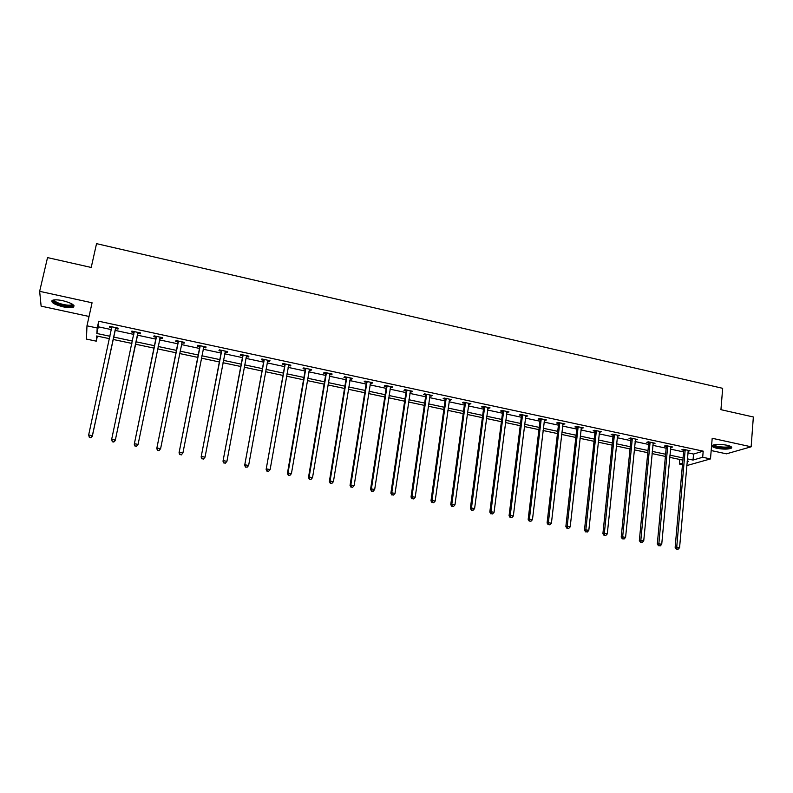 <?xml version="1.0" encoding="UTF-8"?>
<svg xmlns="http://www.w3.org/2000/svg" width="793" height="793" viewBox="0 0 793 793"><rect width="100%" height="100%" fill="white"/><g stroke="black" fill="none" stroke-linecap="round" stroke-linejoin="round"><path stroke-width="1.19" d="M63.034 306.822C67.871 307.803 71.301 307.932 73.352 307.188C75.325 305.246 71.816 303.085 62.825 300.696C57.968 299.704 54.519 299.566 52.467 300.299C50.524 302.292 54.053 304.462 63.034 306.822M716.852 448.273C723.394 449.433 728.222 449.393 731.315 448.164C732.484 447.173 731.057 446.201 727.042 445.24C720.46 444.08 715.633 444.11 712.56 445.339C711.38 446.34 712.818 447.321 716.852 448.273M97.37 336.123L96.27 341.159L86.437 339.087L86.972 325.814L97.232 328.005L96.835 333.476L109.979 336.272M711.182 450.553L726.438 453.834L751.14 446.796L753.35 416.989L720.936 409.674L722.671 388.322L96.538 243.649L91.215 267.459L47.53 257.596L39.65 291.328L41.127 306.138L89.044 316.466M687.888 452.843L693.548 454.052L703.193 451.158L702.687 457.254L710.488 458.919L686.778 465.57M682.476 464.668L679.403 464.024L682.614 463.092M679.809 459.474L679.403 464.024M703.193 451.158L98.719 321.224L98.292 326.805L111.416 329.61M115.094 330.394L133.799 334.388M137.367 335.152L155.914 339.117M159.502 339.89L177.81 343.795M181.428 344.578L199.499 348.434M203.157 349.217L220.999 353.034M224.687 353.817L242.301 357.584M246.018 358.386L263.405 362.094M267.152 362.897L284.32 366.564M288.097 367.377L305.037 370.995M308.854 371.818L325.586 375.386M329.432 376.209L345.936 379.738M349.812 380.571L366.118 384.06M370.014 384.892L386.112 388.332M390.047 389.175L405.937 392.565M409.892 393.417L425.583 396.768M429.568 397.62L445.061 400.931M449.066 401.783L464.361 405.054M468.395 405.917L483.502 409.148M487.556 410.021L502.475 413.203M506.558 414.075L521.288 417.227M525.392 418.109L539.944 421.212M544.067 422.094L558.431 425.167M562.584 426.059L576.769 429.092M580.942 429.975L594.948 432.978M599.141 433.87L612.979 436.824M617.192 437.726L630.851 440.65M635.084 441.552L648.585 444.437M652.837 445.349L666.16 448.194M670.442 449.116L683.596 451.921M688.037 451.158L690.059 450.761L683.378 449.324L681.802 449.819L683.606 450.206M670.591 447.421L672.633 447.024L665.892 445.577L664.356 446.082L666.17 446.469M652.996 443.644L655.058 443.257L648.258 441.8L646.771 442.316L648.595 442.702M635.262 439.847L637.334 439.461L630.485 437.984L629.027 438.519L630.871 438.906M617.37 436.021L619.462 435.625L612.553 434.148L611.145 434.683L613.009 435.079M599.33 432.155L601.441 431.759L594.472 430.272L593.105 430.817L594.978 431.223M581.13 428.26L583.271 427.863L576.243 426.356L574.915 426.921L576.808 427.328M562.782 424.324L564.943 423.938L557.856 422.421L556.567 422.996L558.48 423.403M544.276 420.359L546.456 419.973L539.309 418.436L538.06 419.031L539.993 419.447M525.61 416.365L527.811 415.978L520.605 414.432L519.405 415.036L521.348 415.453M506.786 412.33L509.007 411.944L501.731 410.387L500.581 411.002L502.544 411.418M502.841 411.488L503.515 411.626M487.794 408.266L490.044 407.88L482.699 406.303L481.599 406.938L483.571 407.364M483.869 407.424L484.513 407.562M468.633 404.162L470.903 403.776L463.509 402.19L462.448 402.834L464.44 403.26M464.718 403.32L465.342 403.459M449.314 400.019L451.604 399.642L444.139 398.036L443.128 398.701L445.141 399.127M445.408 399.186L446.003 399.315M429.816 395.846L431.164 396.133L432.135 395.469L424.602 393.853L423.64 394.527L425.672 394.964M425.93 395.013L426.495 395.132M410.159 391.633L411.567 391.94L412.499 391.256L404.896 389.631L403.984 390.315L406.036 390.751M406.284 390.8L406.809 390.919M390.315 387.39L391.801 387.708L392.684 387.004L385.011 385.358L384.159 386.062L386.221 386.508M370.301 383.098L371.858 383.435L372.69 382.722L364.949 381.066L364.146 381.78L366.227 382.226M350.1 378.776L351.745 379.123L352.518 378.4L344.717 376.725L343.964 377.458L346.065 377.904M329.729 374.405L331.444 374.782L332.168 374.038L324.287 372.343L323.594 373.097L325.715 373.553M309.171 370.004L310.965 370.39L311.629 369.627L303.679 367.932L303.035 368.695L305.176 369.151M288.424 365.563L290.297 365.96L290.912 365.186L282.893 363.472L282.298 364.255L284.459 364.711M267.489 361.073L269.451 361.499L269.997 360.706L261.908 358.971L261.373 359.764L263.554 360.24M246.355 356.553L248.407 356.989L248.903 356.186L240.735 354.431L240.259 355.244L242.46 355.72M225.034 351.983L227.165 352.439L227.611 351.616L219.364 349.852L218.947 350.684L221.168 351.16M203.523 347.374L205.734 347.849L206.111 347.007L197.794 345.223L197.437 346.075L199.677 346.551M181.855 342.735L184.105 343.22L184.422 342.358L176.026 340.564L175.739 341.426L177.999 341.912M159.998 338.056L162.278 338.542L162.535 337.669L154.06 335.855L153.822 336.738L156.112 337.223M137.942 333.328L140.242 333.823L140.44 332.931L131.886 331.097L131.717 331.999L134.017 332.495M115.679 328.56L117.998 329.065L118.127 328.153L109.493 326.3L109.394 327.212L111.724 327.717M86.972 325.814L92.067 302.787L39.65 291.328M98.719 321.224L97.232 328.005M751.14 446.796L712.193 438.281L710.488 458.919M109.464 338.68L96.647 335.964L96.27 341.159M687.105 461.784L688.631 461.338L687.174 461.03M682.872 460.118L669.688 457.333M665.406 456.421L652.054 453.596M647.792 452.694L634.271 449.829M630.029 448.927L616.339 446.033M612.117 445.131L598.249 442.197M594.046 441.304L580.01 438.341M575.837 437.449L561.622 434.445M557.459 433.563L543.066 430.51M538.933 429.637L524.351 426.545M520.238 425.682L505.478 422.55M501.394 421.688L486.446 418.516M482.372 417.663L467.236 414.452M463.201 413.599L447.867 410.348M443.852 409.495L428.319 406.214M424.334 405.362L408.613 402.031M404.648 401.199L388.719 397.818M384.783 396.986L368.646 393.576M364.74 392.743L348.405 389.284M344.519 388.461L327.975 384.952M324.119 384.139L307.357 380.59M303.531 379.778L286.551 376.189M282.754 375.386L265.556 371.739M261.799 370.946L244.373 367.248M240.646 366.465L222.992 362.728M219.294 361.945L201.412 358.158M197.754 357.375L179.634 353.539M176.006 352.776L157.658 348.89M154.06 348.127L135.474 344.192M131.896 343.428L113.141 339.463M687.362 458.86L693.032 460.059L702.687 457.254M113.657 337.055L132.401 341.03M135.97 341.793L154.556 345.728M158.144 346.491L176.482 350.387M180.11 351.16L198.22 355.006M201.878 355.779L219.75 359.576M223.448 360.359L241.082 364.106M244.809 364.899L262.225 368.596M265.982 369.389L283.17 373.037M286.967 373.85L303.937 377.448M307.753 378.261L324.506 381.82M328.361 382.632L344.896 386.141M348.771 386.974L365.107 390.434M369.013 391.266L385.13 394.686M389.066 395.529L404.985 398.909M408.95 399.741L424.661 403.082M428.656 403.924L444.169 407.225M448.184 408.078L463.509 411.329M467.543 412.191L482.679 415.403M486.743 416.266L501.682 419.438M505.765 420.3L520.515 423.432M524.629 424.305L539.2 427.397M543.334 428.279L557.717 431.333M561.87 432.215L576.085 435.228M580.258 436.12L594.284 439.094M598.487 439.986L612.345 442.93M616.567 443.822L630.247 446.727M634.489 447.629L648 450.503M652.262 451.405L665.605 454.24M669.887 455.142L683.07 457.948M693.548 454.052L693.032 460.059M98.292 326.805L96.835 333.476M688.542 450.434L688.473 451.247M671.156 446.707L671.086 447.52M653.63 442.95L653.551 443.763M635.946 439.163L635.867 439.976M618.124 435.337L618.034 436.16M600.142 431.481L600.063 432.314M582.022 427.596L581.923 428.428M563.734 423.68L563.645 424.513M545.297 419.725L545.197 420.558M526.701 415.74L526.602 416.573M507.946 411.716L507.837 412.558M489.033 407.661L488.914 408.504M469.952 403.568L469.833 404.42M450.702 399.444L450.583 400.296M431.283 395.281L431.164 396.133M411.696 391.088L411.567 391.94M391.93 386.845L391.801 387.708M371.996 382.573L371.858 383.435M351.884 378.261L351.745 379.123M331.593 373.909L331.444 374.782M311.114 369.518L310.965 370.39M290.456 365.087L290.297 365.96M269.6 360.627L269.451 361.499M248.566 356.116L248.407 356.989M227.333 351.557L227.165 352.439M205.912 346.967L205.734 347.849M184.283 342.328L184.105 343.22M162.456 337.649L162.278 338.542M140.43 332.931L140.242 333.823M131.906 331.097L131.717 331.999M109.593 326.32L109.394 327.212M685.271 450.374L683.695 450.86L675.14 547.408L676.726 547.17L685.182 449.71M676.954 549.043L678.094 549.262L676.954 549.043L676.726 547.17L679.571 547.705L688.255 450.374M683.695 450.86L683.378 449.324M675.14 547.408L676.32 549.143M678.094 549.262L679.571 547.705M730.482 446.32L730.502 446.538C730.541 449.036 712.927 447.549 713.492 445.121L713.551 444.923M712.392 445.458C713.69 447.777 728.797 449.195 731.324 447.212L731.543 447.044M714.196 444.754C714.493 446.687 727.419 448.035 729.56 446.35L729.867 446.053M72.837 304.482L72.837 305.166C71.727 306.326 68.535 306.395 63.262 305.355C56.164 303.55 52.972 301.756 53.686 299.972M54.291 299.893C54.578 301.548 57.611 303.085 63.4 304.502C67.276 305.295 70.032 305.394 71.667 304.799L72.332 304.145M52.001 300.567C53.24 302.52 56.997 304.244 63.271 305.751C68.069 306.722 71.489 306.851 73.521 306.118L74.076 305.761M667.795 446.637L666.259 447.133L657.308 544.008L658.854 543.76L667.706 445.973M659.102 545.643L660.252 545.862L659.102 545.643L658.854 543.76L661.729 544.305L670.819 446.637M666.259 447.133L665.942 445.587M657.308 544.008L658.487 545.743M660.252 545.862L661.729 544.305M650.181 442.861L648.684 443.366L639.336 540.578L640.833 540.32L650.091 442.197M641.091 542.214L642.251 542.432L641.091 542.214L640.833 540.32L643.738 540.866L653.224 442.861M648.684 443.366L648.367 441.82M639.336 540.578L640.496 542.323M642.251 542.432L643.738 540.866M632.418 439.054L630.96 439.58L621.197 537.129L622.664 536.851L632.328 438.38M622.931 538.754L624.101 538.982L622.931 538.754L622.664 536.851L625.588 537.406L635.49 439.064M630.96 439.58L630.653 438.023M621.197 537.129L622.346 538.863M624.101 538.982L625.588 537.406M614.506 435.218L613.088 435.754L602.908 533.639L604.335 533.352L614.416 434.544M604.613 535.275L605.793 535.493L604.613 535.275L604.335 533.352L607.279 533.917L617.608 435.228M613.088 435.754L612.781 434.197M602.908 533.639L604.048 535.384M605.793 535.493L607.279 533.917M596.445 431.342L595.067 431.898L584.471 530.12L585.839 529.823L596.356 430.668M586.136 531.756L587.326 531.984L586.136 531.756L585.839 529.823L588.812 530.388L599.567 431.362M595.067 431.898L594.76 430.331M584.471 530.12L585.591 531.875M587.326 531.984L588.812 530.388M578.226 427.447L576.888 428.002L565.865 526.572L567.193 526.265L578.137 426.763M567.501 528.207L568.7 528.435L567.501 528.207L567.193 526.265L570.197 526.839L581.378 427.457M576.888 428.002L576.58 426.436M565.865 526.572L566.975 528.326M568.7 528.435L570.197 526.839M559.848 423.502L558.559 424.077L547.091 522.993L548.379 522.676L559.769 422.828M548.706 524.629L549.916 524.857L548.706 524.629L548.379 522.676L551.403 523.251L563.03 423.531M558.559 424.077L558.252 422.5M547.091 522.993L548.191 524.748M549.916 524.857L551.403 523.251M541.312 419.537L540.073 420.121L528.168 519.385L529.407 519.058L541.242 418.853M529.744 521.021L530.963 521.249L529.744 521.021L529.407 519.058L532.46 519.643L544.533 419.556M540.073 420.121L539.775 418.545M528.168 519.385L529.248 521.15M530.963 521.249L532.46 519.643M522.627 415.532L521.427 416.137L509.066 515.747L510.256 515.4L522.547 414.848M510.613 517.373L511.852 517.611L510.613 517.373L510.256 515.4L513.339 515.995L525.868 415.562M521.427 416.137L521.13 414.541M509.066 515.747L510.137 517.512M511.852 517.611L513.339 515.995M503.773 411.498L502.623 412.102L489.806 512.07L490.946 511.723L503.694 410.804M491.323 513.705L492.562 513.943L491.323 513.705L490.946 511.723L494.059 512.308L507.044 411.527M503.773 411.488L502.623 412.102L502.326 410.516M489.806 512.07L490.857 513.844M492.562 513.943L494.059 512.308M484.761 407.424L483.651 408.048L470.368 508.363L471.468 507.996L484.682 406.73M471.845 509.998L473.104 510.236L471.845 509.998L471.468 507.996L474.601 508.6L488.062 407.453M483.651 408.048L483.353 406.442M470.368 508.363L471.409 510.137M473.104 510.236L474.601 508.6M465.58 403.31L464.52 403.954L450.761 504.626L451.812 504.249L465.501 402.616M452.208 506.261L453.477 506.499L452.208 506.261L451.812 504.249L454.974 504.854L468.911 403.35M464.52 403.954L464.222 402.348M450.761 504.626L451.792 506.41M453.477 506.499L454.974 504.854M446.231 399.166L445.21 399.821L430.976 500.859L431.977 500.462L446.152 398.473M432.393 502.484L433.662 502.732L432.393 502.484L431.977 500.462L435.169 501.077L449.591 399.206M445.21 399.821L444.923 398.205M430.976 500.859L431.987 502.633M433.662 502.732L435.169 501.077M426.703 394.983L425.742 395.657L411.022 497.052L411.964 496.646L426.634 394.29M412.4 498.678L413.678 498.926L412.4 498.678L411.964 496.646L415.185 497.261L430.103 395.033M425.742 395.657L425.454 394.032M411.022 497.052L412.013 498.837M413.678 498.926L415.185 497.261M407.017 390.761L406.105 391.455L390.88 493.206L391.772 492.8L406.948 390.067M392.218 494.842L393.516 495.08L392.218 494.842L391.772 492.8L395.023 493.415L410.447 390.82M406.105 391.455L405.818 389.829M390.88 493.206L391.861 495.001M393.516 495.08L395.023 493.415M387.153 386.508L386.29 387.212L370.559 489.331L371.402 488.904L387.083 385.804M371.858 490.966L373.176 491.214L371.858 490.966L371.402 488.904L374.673 489.529L390.612 386.568M386.29 387.212L386.003 385.576M370.559 489.331L371.52 491.135M373.176 491.214L374.673 489.529M367.109 382.216L366.297 382.93L350.05 485.425L350.833 484.989L367.04 381.512M351.319 487.051L352.637 487.298L351.319 487.051L350.833 484.989L354.144 485.613L370.609 382.276M366.297 382.93L366.019 381.294M350.05 485.425L351.002 487.229M352.637 487.298L354.144 485.613M346.878 377.884L346.125 378.608L329.363 481.48L330.086 481.024L346.819 377.181M330.582 483.106L331.92 483.363L330.582 483.106L330.086 481.024L333.427 481.658L350.417 377.944M346.125 378.608L345.847 376.972M329.363 481.48L330.294 483.284M331.92 483.363L333.427 481.658M326.478 373.513L325.774 374.256L308.477 477.495L309.151 477.029L326.419 372.799M309.666 479.121L311.015 479.378L309.666 479.121L309.151 477.029L312.521 477.673L330.047 373.582M325.774 374.256L325.507 372.601M308.477 477.495L309.399 479.309M311.015 479.378L312.521 477.673M305.89 369.102L305.236 369.865L287.403 473.48L288.018 472.995L305.83 368.388M288.553 475.106L289.911 475.364L288.553 475.106L288.018 472.995L291.418 473.649L309.488 369.171M305.236 369.865L304.968 368.2M287.403 473.48L288.305 475.294M289.911 475.364L291.418 473.649M285.113 364.651L266.131 469.426L285.054 363.937M267.241 471.042L268.609 471.31L267.241 471.042L266.686 468.931L270.126 469.585L288.751 364.73M284.518 365.424L284.261 363.759M266.131 469.426L267.013 471.24M268.609 471.31L270.126 469.585M264.148 360.161L244.67 465.332L264.099 359.437M245.731 466.948L247.119 467.216L245.731 466.948L245.166 464.817L248.625 465.481L267.816 360.24M263.613 360.954L263.355 359.279M244.67 465.332L245.533 467.146M247.119 467.216L248.625 465.481M242.995 355.631L223.002 461.199L242.936 354.907M224.022 462.815L223.438 460.674L226.927 461.338L225.242 463.29L224.022 462.815L225.242 463.29M246.445 356.156L226.927 461.338L225.42 463.082M242.509 356.434L242.252 354.758M223.002 461.199L223.844 463.023M221.643 351.051L201.125 457.026L221.594 350.328M202.106 458.641L201.501 456.49L205.03 457.164L203.365 459.127L202.106 458.641L203.365 459.127M225.381 351.14L205.03 457.164L203.514 458.919M221.217 351.884L220.969 350.199M225.49 351.16L225.073 351.785M201.125 457.026L201.957 458.86M200.094 346.432L179.049 452.823L200.044 345.708M179.981 454.439L179.357 452.268L182.925 452.942L181.28 454.924L179.981 454.439L181.28 454.924M203.87 346.531L182.925 452.942L181.409 454.706M199.727 347.284L199.479 345.589M204.049 346.571L203.523 347.334M179.049 452.823L179.862 454.657M178.346 341.773L156.766 448.57L178.296 341.049M157.648 450.186L157.014 448.005L160.602 448.689L158.987 450.682L157.648 450.186L158.987 450.682M182.162 341.872L160.602 448.689L159.086 450.454M178.038 342.635L177.801 340.94M182.41 341.932L181.775 342.844M156.766 448.57L157.549 450.404M156.39 337.075L134.265 444.278L156.35 336.341M135.107 445.894L134.443 443.693L138.081 444.387L136.485 446.4L135.107 445.894L136.485 446.4M160.245 337.174L138.081 444.387L136.565 446.172M156.152 337.957L155.914 336.252M160.563 337.243L159.819 338.324M134.265 444.278L135.038 446.122M112.299 441.8L113.815 441.84L112.299 441.8L111.664 439.352L134.195 331.593M112.348 441.562L111.664 439.352L115.332 440.046L115.213 440.64L137.615 333.982L138.517 332.515M138.131 332.436L115.332 440.046L113.815 441.84M134.086 333.04L133.819 331.514M113.766 442.078L115.213 440.64M89.351 437.429L90.828 437.706L89.351 437.429L88.667 434.96L111.833 326.795M89.371 437.181L88.667 434.96L92.365 435.664L92.315 436.279L115.342 329.214L116.264 327.747M115.808 327.648L92.365 435.664L90.848 437.468M111.773 327.985L111.526 326.736M90.828 437.706L92.315 436.279M685.231 449.909L683.655 450.394M667.756 446.162L666.219 446.667M650.141 442.385L648.644 442.9M632.378 438.579L630.921 439.104M614.466 434.742L613.058 435.278M596.405 430.867L595.028 431.422M578.186 426.961L576.858 427.526M559.818 423.026L558.53 423.601M541.282 419.051L540.043 419.646M522.597 415.046L521.398 415.651M503.743 411.002L502.593 411.626M484.731 406.928L483.621 407.562M465.55 402.824L464.49 403.459M446.201 398.671L445.19 399.335M426.684 394.488L425.722 395.162M406.997 390.265L406.085 390.959M387.133 386.013L386.27 386.716M367.09 381.72L366.277 382.434M346.868 377.379L346.105 378.112M326.468 373.007L325.754 373.751M305.88 368.596L305.226 369.36M285.103 364.146L284.509 364.919M264.138 359.645L263.603 360.448M242.985 355.115L242.499 355.928M221.634 350.536L221.217 351.368M200.084 345.917L199.727 346.769M182.043 342.051L181.805 342.705M178.336 341.258L178.038 342.12M160.127 337.352L159.879 338.234M156.39 336.559L156.152 337.431M138.002 332.614L137.823 333.506M137.794 333.09L137.615 333.982M134.235 331.811L134.057 332.703M115.679 327.826L115.56 328.738M115.471 328.312L115.342 329.214M111.872 327.013L111.763 327.925M731.315 448.164L731.394 447.163M72.272 304.324L72.837 305.166M71.876 303.878L71.667 304.799M484.771 407.315L483.661 407.939M465.59 403.112L464.529 403.756M446.231 398.869L445.22 399.523M426.703 394.597L425.742 395.271M406.997 390.295L406.085 390.979"/></g></svg>
